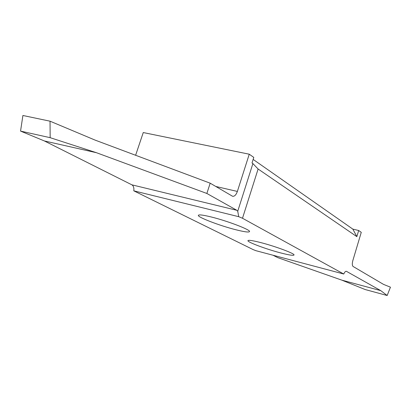 <?xml version="1.0" encoding="UTF-8"?>
<svg xmlns="http://www.w3.org/2000/svg" width="411" height="411" viewBox="0 0 411 411"><rect width="100%" height="100%" fill="white"/><g stroke="black" fill="none" stroke-linecap="round" stroke-linejoin="round"><path stroke-width="0.62" d="M260.697 242.572C275.534 246.348 295.247 253.757 294.014 255.02C293.32 255.74 288.892 255.046 280.718 252.929C266.21 249.184 246.996 242.012 247.951 240.625C248.501 239.906 252.75 240.553 260.697 242.572M211.218 216.967C227.745 221.02 251.064 230.006 249.508 231.614C248.799 232.482 244.293 231.871 235.991 229.785C219.88 225.762 197.177 217.095 198.359 215.307C198.914 214.45 203.198 214.999 211.218 216.967M249.256 154.207L253.787 157.403L252.02 162.962L252.899 163.568L237.733 211.239L236.823 210.288L206.861 193.463L210.185 183.188L232.559 196.263C234.486 196.55 236.089 194.937 237.373 191.434L249.256 154.207L143.259 132.553L135.615 155.271M253.145 159.427L352.833 229.112L356.851 236.638L358.685 230.499L352.833 229.112M358.685 230.499L361.269 232.328L352.844 260.553C352.057 263.595 352.145 265.573 353.095 266.477L383.53 284.391L390.45 287.181L387.167 295.514L380.802 290.654L346.416 271.311C345.538 271.137 344.649 272.041 343.75 274.024L255.961 250.705L253.238 249.647L133.796 190.832L238.724 216.689L242.495 218.256L343.75 274.024M206.861 193.463L96.462 152.712L50.163 137.68L50.034 121.183L22.908 115.486L20.55 131.099L44.409 140.968L131.885 184.832C133.508 185.854 134.145 187.853 133.796 190.832M50.034 121.183L95.105 140.11L210.185 183.188M237.733 211.239L238.724 216.689M242.495 218.256L258.108 169.013L252.899 163.568M272.986 255.226L277.841 257.666L341.813 280.143L365.194 289.55L387.167 295.514M258.108 169.013L356.851 236.638M380.802 290.654L341.813 280.143M20.55 131.099L50.163 137.68M44.409 140.968L96.462 152.712M346.165 271.27L346.54 271.368M236.823 210.288L131.885 184.832M237.373 191.434L215.77 186.46"/></g></svg>
